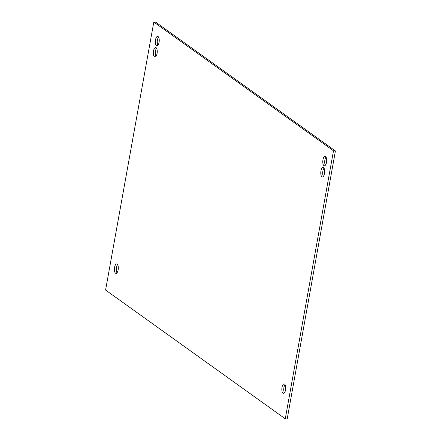 <?xml version="1.0" encoding="UTF-8"?>
<svg xmlns="http://www.w3.org/2000/svg" width="441" height="441" viewBox="0 0 441 441"><rect width="100%" height="100%" fill="white"/><g stroke="black" fill="none" stroke-linecap="round" stroke-linejoin="round"><path stroke-width="0.66" d="M326.511 162.349A4.735 1.929 -85.5 0 0 325.105 156.351A4.735 1.929 -85.5 0 0 322.961 159.802A4.735 1.929 -85.5 0 0 324.367 165.799A4.735 1.929 -85.5 0 0 326.511 162.349M326.015 157.057A4.735 1.929 -85.5 0 0 324.874 159.956A4.735 1.929 -85.5 0 0 325.375 165.243M159.069 42.375A4.735 1.929 -85.5 0 0 157.663 36.377A4.735 1.929 -85.5 0 0 155.513 39.828A4.735 1.929 -85.5 0 0 156.919 45.825A4.735 1.929 -85.5 0 0 159.069 42.375M158.573 37.083A4.735 1.929 -85.5 0 0 157.431 39.977A4.735 1.929 -85.5 0 0 157.928 45.269M324.51 173.473A4.735 1.929 -85.5 0 0 323.104 167.475A4.735 1.929 -85.5 0 0 320.954 170.926A4.735 1.929 -85.5 0 0 322.36 176.924A4.735 1.929 -85.5 0 0 324.51 173.473M324.014 168.186A4.735 1.929 -85.5 0 0 322.873 171.08A4.735 1.929 -85.5 0 0 323.369 176.367M157.068 53.499A4.735 1.929 -85.5 0 0 155.662 47.501A4.735 1.929 -85.5 0 0 153.512 50.952A4.735 1.929 -85.5 0 0 154.918 56.95A4.735 1.929 -85.5 0 0 157.068 53.499M156.572 48.207A4.735 1.929 -85.5 0 0 155.43 51.101A4.735 1.929 -85.5 0 0 155.927 56.393M118.127 269.92A4.735 1.929 -85.5 0 0 116.722 263.927A4.735 1.929 -85.5 0 0 114.572 267.373A4.735 1.929 -85.5 0 0 115.977 273.37A4.735 1.929 -85.5 0 0 118.127 269.92M117.631 264.633A4.735 1.929 -85.5 0 0 116.49 267.527A4.735 1.929 -85.5 0 0 116.986 272.814M285.57 389.899A4.735 1.929 -85.5 0 0 284.164 383.902A4.735 1.929 -85.5 0 0 282.014 387.352A4.735 1.929 -85.5 0 0 283.42 393.35A4.735 1.929 -85.5 0 0 285.57 389.899M285.073 384.607A4.735 1.929 -85.5 0 0 283.932 387.501A4.735 1.929 -85.5 0 0 284.428 392.793M285.272 418.801L287.19 418.95L335.414 150.949L155.728 22.199L153.81 22.05L105.586 290.051L285.272 418.801L333.495 150.8L335.414 150.949M333.495 150.8L153.81 22.05"/></g></svg>
